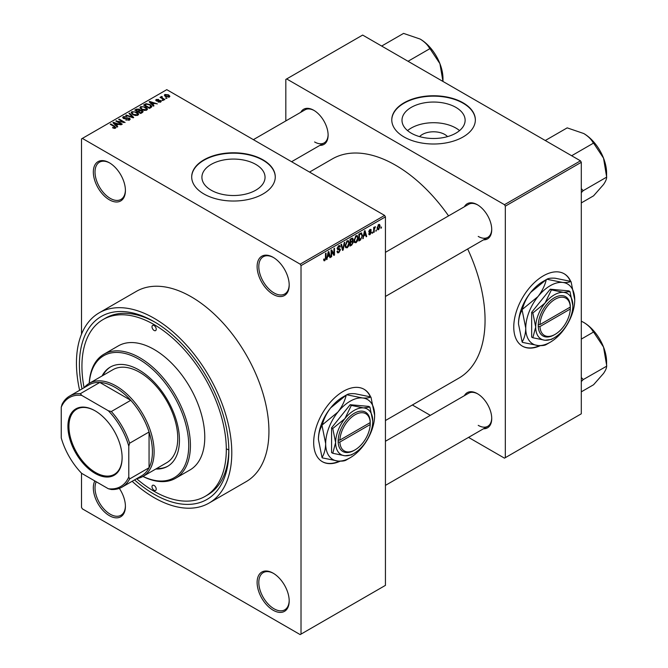<?xml version="1.0" encoding="UTF-8"?>
<svg xmlns="http://www.w3.org/2000/svg" width="668" height="668" viewBox="0 0 668 668"><rect width="100%" height="100%" fill="white"/><g stroke="black" fill="none" stroke-linecap="round" stroke-linejoin="round"><path stroke-width="1" d="M273.154 294.379A22.687 13.101 60 0 1 257.113 266.59A22.687 13.101 60 0 1 273.154 257.33L273.154 257.33A22.687 13.101 60 0 1 289.194 285.119A22.687 13.101 60 0 1 273.154 294.379M273.588 257.589A21.493 12.408 -120 0 0 263.25 256.754A21.493 12.408 -120 0 0 259.961 273.98A21.493 12.408 -120 0 0 273.997 292.918A21.493 12.408 -120 0 0 284.743 293.978A21.493 12.408 -120 0 0 289.194 284.618M273.154 610.226A22.687 13.101 60 0 1 257.113 582.446A22.687 13.101 60 0 1 273.154 573.186L273.154 573.186A22.687 13.101 60 0 1 289.194 600.966A22.687 13.101 60 0 1 273.154 610.226M273.588 573.436A21.493 12.408 -120 0 0 263.25 572.61A21.493 12.408 -120 0 0 259.961 589.827A21.493 12.408 -120 0 0 273.997 608.765A21.493 12.408 -120 0 0 284.743 609.834A21.493 12.408 -120 0 0 289.194 600.474M119.33 488.375A22.687 13.101 60 0 1 125.417 506.411A22.687 13.101 60 0 1 109.377 515.671A22.687 13.101 60 0 1 94.823 480.952M96.217 481.753A21.493 12.408 -120 0 0 110.22 514.21A21.493 12.408 -120 0 0 120.966 515.27A21.493 12.408 -120 0 0 125.409 505.91M109.377 199.816A22.687 13.101 60 0 1 93.336 172.035A22.687 13.101 60 0 1 109.377 162.775L109.377 162.775A22.687 13.101 60 0 1 125.417 190.555A22.687 13.101 60 0 1 109.377 199.816M109.802 163.025A21.493 12.408 -120 0 0 99.474 162.199A21.493 12.408 -120 0 0 96.175 179.416A21.493 12.408 -120 0 0 110.22 198.354A21.493 12.408 -120 0 0 120.966 199.423A21.493 12.408 -120 0 0 125.409 190.063M370.623 396.884A41.792 24.123 120 0 0 364.118 389.302A41.792 24.123 120 0 0 343.227 391.373A41.792 24.123 120 0 0 315.931 428.196A41.792 24.123 120 0 0 322.335 461.688A41.792 24.123 120 0 0 340.237 461.17M370.331 396.809A41.792 24.123 120 0 0 363.951 389.21M419.587 136.614A15.857 9.152 180 0 1 444.771 134.468A15.857 9.152 180 0 1 447.535 136.614M455.885 107.381A31.571 18.228 0 0 0 421.483 103.431A31.571 18.228 0 0 0 401.994 120.273A31.571 18.228 0 0 0 411.237 133.157A31.571 18.228 0 0 0 445.639 137.107A31.571 18.228 0 0 0 465.128 120.273A31.571 18.228 0 0 0 455.885 107.381M459.567 130.602A31.571 18.228 0 0 0 455.885 128.056A31.571 18.228 0 0 0 407.555 130.602M463.108 102.822A41.792 24.123 0 0 0 417.567 97.595A41.792 24.123 0 0 0 391.774 119.881A41.792 24.123 0 0 0 404.015 136.94A41.792 24.123 0 0 0 449.556 142.175A41.792 24.123 0 0 0 475.349 119.881A41.792 24.123 0 0 0 463.108 102.822M475.349 120.073A41.792 24.123 0 0 0 463.108 103.214A41.792 24.123 0 0 0 417.725 97.945A41.792 24.123 0 0 0 391.774 120.073M211.155 190.188A31.571 18.228 180 0 1 201.911 177.296A31.571 18.228 180 0 1 221.392 160.462A31.571 18.228 180 0 1 255.794 164.411A31.571 18.228 180 0 1 265.046 177.296A31.571 18.228 180 0 1 245.557 194.137A31.571 18.228 180 0 1 211.155 190.188M263.025 159.852A41.792 24.123 0 0 0 217.484 154.617A41.792 24.123 0 0 0 191.691 176.911A41.792 24.123 0 0 0 203.924 193.97A41.792 24.123 0 0 0 249.465 199.198A41.792 24.123 0 0 0 275.266 176.911A41.792 24.123 0 0 0 263.025 159.852M275.266 177.103A41.792 24.123 0 0 0 263.025 160.237A41.792 24.123 0 0 0 217.643 154.976A41.792 24.123 0 0 0 191.691 177.103M464.394 206.754A20.299 11.715 60 0 1 477.378 204.742L477.378 204.742A20.299 11.715 60 0 1 491.731 229.6A20.299 11.715 60 0 1 483.498 239.837M477.804 205.001A19.105 11.03 -120 0 0 468.669 204.283L385.436 252.337M300.784 112.291A20.299 11.715 60 0 1 313.76 110.278L313.76 110.278A20.299 11.715 60 0 1 328.113 135.136A20.299 11.715 60 0 1 319.889 145.373M314.194 110.537A19.105 11.03 -120 0 0 305.059 109.819L253.381 139.654M464.394 395.673A20.299 11.715 60 0 1 477.378 393.669L477.378 393.669A20.299 11.715 60 0 1 491.731 418.527A20.299 11.715 60 0 1 483.498 428.764M477.804 393.92A19.105 11.03 -120 0 0 468.669 393.21L385.436 441.264M82.014 388.918A105.661 61.005 60 0 1 154.116 321.675A105.661 61.005 60 0 1 228.832 451.084A105.661 61.005 60 0 1 154.116 494.22A105.661 61.005 60 0 1 134.544 479.908M155.393 322.427A102.079 58.934 -120 0 0 105.611 318.077L103.081 319.546A102.079 58.934 -120 0 0 84.085 387.716M132.147 481.294A109.844 63.418 -120 0 0 154.116 497.635A109.844 63.418 -120 0 0 209.042 503.071A109.844 63.418 -120 0 0 225.876 415.053A109.844 63.418 -120 0 0 154.116 318.26A109.844 63.418 -120 0 0 99.198 312.824A109.844 63.418 -120 0 0 79.617 390.296M209.042 503.071L246.183 481.628A109.844 63.418 -120 0 0 263.025 393.611A109.844 63.418 -120 0 0 191.265 296.817A109.844 63.418 -120 0 0 136.347 291.373L99.198 312.824M385.436 420.531L458.849 378.146A126.561 73.071 -120 0 0 467.675 248.972M448.57 215.889A126.561 73.071 -120 0 0 395.573 165.213A126.561 73.071 -120 0 0 332.288 158.942L309.534 172.085M570.706 281.37A41.792 24.123 120 0 0 564.21 273.788A41.792 24.123 120 0 0 543.309 275.859A41.792 24.123 120 0 0 516.013 312.682A41.792 24.123 120 0 0 522.418 346.166A41.792 24.123 120 0 0 540.32 345.648M570.422 281.295A41.792 24.123 120 0 0 564.034 273.688M376.385 229.909L375.842 231.186L376.385 229.909M374.23 229.55L374.23 232.122L373.696 232.431L373.696 227.471L374.23 227.162L374.23 227.947L375.383 226.669L374.23 229.55L373.696 229.241M372.702 232.03L372.159 233.316L372.702 232.03M371.316 232.289L370.022 234.643L369.145 234.769L368.711 233.808L369.245 233.408L370.055 233.909L370.782 232.723L369.095 232.406L368.786 231.629L369.997 229.516L370.89 229.391L371.241 230.218L370.014 230.218L369.32 231.22L371.007 231.412L371.316 232.289L369.938 231.495M369.245 233.408L370.055 233.909M370.707 230.61L369.488 229.909M368.878 230.961L369.496 231.529M363.826 236.088L362.799 238.726L364.436 230.953L364.995 230.627L366.715 236.464L366.147 236.789L365.688 235.019L363.4 235.846M356.044 242.709L354.499 242.534L353.973 240.497L356.052 235.704L357.28 235.595L358.115 238.017L357.58 240.781L356.044 242.709L354.073 241.574M347.218 247.803L345.673 247.628L345.147 245.59L347.218 240.806L348.454 240.697L349.289 243.119L348.754 245.874L347.218 247.803L345.247 246.667M323.721 260.102L324.815 260.737L323.98 260.745L323.654 259.284L324.197 258.883L324.84 259.927L325.425 259.075L325.5 253.431L326.034 253.122L326.034 257.756L324.815 260.737L323.98 260.745M323.663 259.501L324.84 259.927M300.174 264.161L384.593 215.413L385.436 216.875L385.436 585.368L301.017 634.116L301.017 265.622L300.174 264.161L82.356 138.401L81.513 138.894L81.513 334.175M385.436 216.875L301.017 265.622M327.604 257.005L326.577 259.635L328.205 251.869L328.773 251.544L330.485 257.38L329.925 257.706L329.458 255.936L327.178 256.762M331.637 251.251L331.637 256.712L331.103 257.021L331.103 250.199L331.67 249.865L333.942 254.032L333.942 248.563L334.476 248.245L334.476 255.076L333.9 255.41L331.103 250.943M339.928 250.049L337.591 249.531L337.165 248.479L338.693 245.724L339.812 245.573L340.313 246.834L339.77 247.227L338.709 246.517L337.874 248.788L339.653 248.571L340.463 249.723L338.793 252.671L337.574 252.838L337.014 251.393L337.549 250.993L337.933 251.953L338.835 251.844L339.928 250.049L338.559 248.797M338.501 245.849L339.453 246.4L338.117 246.175M337.908 248.813L337.165 248.387L338.718 248.755M344.788 242.3L343.101 250.099L342.575 250.4L340.981 244.496L341.54 244.171L342.809 249.465L344.229 242.626L344.788 242.3M352.261 240.705L353.355 242.167L351.719 245.114L350.057 246.074L350.057 239.253L352.762 238.092L352.929 240.989M361.238 232.923L362.49 235.453L360.461 240.071L358.883 240.981L358.883 234.159L361.73 233.007M380.142 226.176L378.647 229.658L377.746 229.75L377.153 227.955L378.647 224.523L379.566 224.44L380.142 226.176L379.549 225.834M381.445 226.978L380.91 228.264L381.445 226.978M81.513 473.178L81.513 507.388L82.356 508.849L300.174 634.6L301.017 634.116M167.008 98.305L165.631 98.121L167.008 98.305M163.326 100.425L161.948 100.25L163.326 100.425M153.991 105.82L153.423 106.145L149.148 101.787L149.715 101.461L157.339 103.882L154.55 103.457L152.688 104.534L153.991 105.82M147.386 109.46L147.386 108.675L146.751 110.086L144.28 110.445L141.725 109.577L139.971 107.598L140.689 106.588L145.799 107.147L147.461 109.084M138.56 114.554L138.56 113.777L137.925 115.188L135.454 115.539L132.899 114.679L131.145 112.692L131.863 111.681L136.973 112.241L138.635 114.186M129.492 120.048L125.718 119.923L128.849 119.622L128.932 118.411L123.421 118.42L122.67 117.459L123.338 116.608L126.72 116.691L124.039 116.992L123.981 118.127L129.458 118.094L130.235 119.113L129.492 120.048M128.849 120.332L128.932 118.411M124.039 116.992L123.981 118.67M117.768 126.736L117.201 127.062L112.925 122.703L113.493 122.378L121.117 124.799L118.319 124.373L116.466 125.45L117.768 126.736M384.593 215.413L166.783 89.662L82.356 138.401M114.261 128.365L112.516 127.722L114.854 127.705L114.988 127.112L110.22 124.265L110.754 123.956L114.762 126.277L115.522 128.114L114.261 128.365M114.854 128.356L114.988 127.112M115.998 127.496L115.522 128.114M122.269 124.131L121.726 124.448L115.823 121.033L123.396 122.127L118.662 119.397L119.196 119.088L125.108 122.494L117.535 121.401L122.269 124.131M133.725 117.518L133.208 117.818L125.701 115.33L126.26 115.005L132.74 117.292L128.941 113.46L129.508 113.134L133.725 117.518M142.351 112.541L140.689 113.502L134.777 110.086L136.447 109.126L139.412 109.126L140.071 110.178L142.251 110.596L143.136 111.656L142.351 112.541M140.096 110.003L140.071 110.721M151.085 107.498L149.515 108.408L143.603 104.993L146.067 103.699L150.133 104.6L151.912 106.521L151.085 107.498M160.721 102.02L158.032 101.979L160.145 101.645L160.203 100.843L156.262 100.868L155.702 100.142L156.254 99.465L158.725 99.457L156.88 99.808L156.713 100.509L160.637 100.467L161.297 101.294L160.721 102.02M160.145 102.262L160.203 100.843M156.88 99.808L156.713 101.068M164.862 99.54L164.328 99.849L160.028 97.369L161.247 97.461L161.13 96.651L161.873 96.484L162.332 96.927L161.856 97.695L164.862 99.54M161.247 98.079L161.13 97.294M161.873 96.484L161.856 98.43M169.355 97.035L165.631 96.618L164.361 95.215L164.904 94.472L168.578 94.864L169.889 96.292L169.355 97.035M227.162 449.13A102.079 58.934 -120 0 0 228.815 450.057M136.623 478.714A102.079 58.934 -120 0 0 154.116 491.297A102.079 58.934 -120 0 0 205.159 496.357L207.69 494.888A102.079 58.934 -120 0 0 228.823 449.606M580.459 160.829L581.302 162.291L505.325 206.153L504.474 204.692L580.459 160.829L362.649 35.07L285.82 79.425L285.82 120.925M505.325 206.153L505.325 457.663L504.474 458.156L468.535 437.406M430.326 415.346L412.373 404.983M505.325 457.663L581.302 413.801L581.302 162.291M504.474 204.692L286.664 78.941M522.251 346.066A41.792 24.123 120 0 0 539.594 345.632M478.221 236.422A19.105 11.03 -120 0 0 487.774 237.374A19.105 11.03 -120 0 0 491.723 229.099M314.611 141.967A19.105 11.03 -120 0 0 324.155 142.91A19.105 11.03 -120 0 0 328.113 134.644M478.221 425.349A19.105 11.03 -120 0 0 487.774 426.293A19.105 11.03 -120 0 0 491.723 418.026M322.168 461.588A41.792 24.123 120 0 0 339.511 461.145M112.984 127.964L112.984 127.371M110.754 124.582L110.754 123.956M113.493 123.279L113.493 122.378M116.466 126.31L116.466 125.45M114.737 123.663L115.956 124.941L117.451 124.081L113.861 122.87L114.737 124.549M115.956 125.793L115.956 124.941M113.861 123.663L113.861 122.87M117.451 124.874L117.451 124.081M116.391 121.367L116.391 120.699M123.396 122.595L123.396 122.127M119.196 119.706L119.196 119.088M117.535 122.027L117.535 121.401M126.177 120.148L126.177 119.572M123.338 118.37L123.338 116.608M124.757 118.821L124.757 118.378M127.237 118.311L127.237 117.752M129.458 120.073L129.458 118.094M126.26 115.514L126.26 115.005M129.508 114.028L129.508 113.134M131.863 113.952L131.863 111.681M136.973 112.9L136.973 112.241M132.556 112.082L132.013 112.842L133.441 114.37L137.232 114.787L137.758 114.028L134.852 111.898L132.556 112.082M133.441 114.963L133.441 114.37M137.232 115.464L137.232 114.787M136.447 109.919L136.447 109.126M139.395 109.986L139.412 109.126M142.242 111.514L142.251 110.596M136.005 110.178L137.767 111.197L139.286 110.253L138.969 109.494L136.94 109.636L136.005 110.796M137.767 111.815L137.767 111.197M139.286 111.122L138.969 109.494M138.46 111.598L140.53 112.792L142.15 111.773L141.716 110.905L139.52 110.98L138.46 112.216M140.53 113.41L140.53 112.792M142.15 112.65L141.716 110.905M141.674 112.934L141.674 112.132M140.689 108.859L140.689 106.588M145.799 107.807L145.799 107.147M141.382 106.98L140.839 107.748L142.267 109.276L146.058 109.694L146.584 108.934L143.678 106.805L141.382 106.98M142.267 109.861L142.267 109.276M146.058 110.37L146.058 109.694M146.067 104.375L146.067 103.699M150.133 105.252L150.133 104.6M144.831 105.085L149.356 107.698L150.818 105.861L149.59 104.901L146.668 104.158L144.831 105.085L144.831 105.703M149.356 108.316L149.356 107.698M151.035 107.531L150.818 105.861M150.325 107.932L150.325 107.139M149.715 102.363L149.715 101.461M152.688 105.394L152.688 104.534M150.96 102.747L152.179 104.033L153.673 103.164L150.091 101.962L150.96 103.632M152.179 104.876L152.179 104.033M150.091 102.747L150.091 101.962M153.673 103.966L153.673 103.164M158.491 102.162L158.491 101.628M156.254 100.86L156.254 99.465M157.239 101.16L157.239 100.617M160.637 102.07L160.637 100.467M162.483 100.559L162.483 99.941M160.562 97.678L160.562 97.06M162.633 98.881L162.633 98.254M166.165 98.438L166.165 97.812M164.904 96.117L164.904 94.472M168.578 95.524L168.578 94.864M168.753 97.269L168.085 95.198L165.497 94.831L165.205 96.351M165.497 94.831L166.165 96.309L168.753 96.676L169.046 96.234L169.046 97.186M166.165 96.893L166.165 96.309M326.694 259.059L327.136 259.309M329.725 256.938L330.485 257.38M328.765 255.535L329.458 255.936M328.28 253.832L327.779 256.103L329.274 255.243L328.531 252.395L328.28 253.832L327.846 253.581M331.103 256.403L331.637 256.712M332.789 253.364L333.942 254.032M333.374 254.433L334.476 255.076M337.023 251.652L338.793 252.671M338.551 245.816L340.313 246.834M337.215 247.911L337.699 248.195M338.76 248.746L340.463 249.723M342.383 249.682L343.101 250.099M342.233 249.139L342.809 249.465M348.721 242.785L349.289 243.119M348.337 245.632L348.754 245.874M346.634 241.257L347.226 241.599L345.682 245.29L346.308 247.085L347.218 247.01L348.754 243.403L348.529 241.991L347.059 240.906M345.164 244.997L345.682 245.29M348.529 241.991L347.226 241.599M351.719 238.292L353.205 239.152M351.644 241.173L353.355 242.167M350.057 239.428L350.591 239.745L350.591 241.783L352.17 240.806L352.671 239.578L351.527 238.401M350.057 241.474L350.591 241.783M352.671 239.578L351.535 239.202L350.591 239.745M350.057 242.267L350.591 242.576L350.591 244.972L351.735 244.313L352.821 242.484L351.602 241.198M350.057 244.663L350.591 244.972M350.967 241.565L351.652 241.966L350.591 242.576M352.821 242.484L351.652 241.966M357.547 237.691L358.115 238.017M357.163 240.538L357.58 240.781M355.459 236.163L356.052 236.505L354.508 240.196L355.134 241.991L356.044 241.916L357.58 238.309L357.355 236.898L355.885 235.804M353.99 239.895L354.508 240.196M357.355 236.898L356.052 236.505M359.768 239.678L360.461 240.071M361.931 235.128L362.49 235.453M359.426 234.643L359.426 239.879L361.739 237.541L361.956 235.754L361.137 233.792L359.426 234.643L358.883 234.334M358.883 239.561L359.426 239.879M359.685 233.7L360.369 234.101M360.328 233.324L361.396 233.858L360.403 233.282M362.924 238.142L363.359 238.401M365.947 236.021L366.715 236.464M364.995 234.618L365.688 235.019M364.511 232.915L364.01 235.186L365.505 234.326L364.753 231.479L364.511 232.915L364.077 232.664M363.592 234.952L364.01 235.186M368.719 233.892L370.022 234.643M368.811 231.295L370.64 232.355M370.014 229.508L371.241 230.218M368.836 231.145L369.404 231.479M372.159 232.698L372.702 233.007M373.696 231.813L374.23 232.122M373.696 227.638L374.23 227.947M374.548 227.07L375.232 227.471M374.422 227.354L374.848 227.604M373.696 228.105L374.339 228.473M375.842 230.569L376.385 230.877M377.22 228.84L378.647 229.658M378.372 224.715L379.199 225.191L378.631 225.241L377.687 227.646L378.664 228.94L379.608 226.536L378.121 224.949M377.178 227.345L377.687 227.646M377.169 228.456L378.664 228.94M380.91 227.646L381.445 227.955M154.116 490.32A2.981 1.72 -120 0 0 155.611 490.471A2.981 1.72 -120 0 0 156.07 488.083A2.981 1.72 -120 0 0 154.116 485.452A2.981 1.72 -120 0 0 152.621 485.302A2.981 1.72 -120 0 0 152.17 487.69A2.981 1.72 -120 0 0 154.116 490.32M154.116 330.451A2.981 1.72 -120 0 0 155.611 330.593A2.981 1.72 -120 0 0 156.07 328.205A2.981 1.72 -120 0 0 154.116 325.575A2.981 1.72 -120 0 0 152.621 325.425A2.981 1.72 -120 0 0 152.17 327.821A2.981 1.72 -120 0 0 154.116 330.451M155.811 469.011A57.306 33.091 -120 0 0 167.576 466.356A57.306 33.091 -120 0 0 176.36 420.431A57.306 33.091 -120 0 0 138.919 369.93A57.306 33.091 -120 0 0 110.27 367.091A57.306 33.091 -120 0 0 102.087 375.95M156.654 468.519A57.306 33.091 -120 0 0 167.994 466.105M138.919 359.209A70.441 40.673 -120 0 0 89.278 383.34A53.724 31.02 60 0 1 130.669 397.744A53.724 31.02 60 0 1 154.116 451.818A53.724 31.02 60 0 1 142.994 476.409A70.441 40.673 -120 0 0 188.693 443.093A70.441 40.673 -120 0 0 138.919 359.209M89.211 383.382A71.635 41.358 60 0 1 103.949 354.199A71.635 41.358 60 0 1 139.762 357.739A71.635 41.358 60 0 1 186.564 420.873A71.635 41.358 60 0 1 175.584 478.271A71.635 41.358 60 0 1 142.935 476.443M175.584 478.271L189.937 469.988A71.635 41.358 -120 0 0 200.918 412.582A71.635 41.358 -120 0 0 154.116 349.456A71.635 41.358 -120 0 0 118.303 345.907L103.949 354.199M205.159 496.357A102.079 58.934 -120 0 0 220.807 414.552A102.079 58.934 -120 0 0 154.116 324.598A102.079 58.934 -120 0 0 103.081 319.546M84.226 387.64A53.724 31.02 60 0 1 89.261 383.349L112.9 369.705A53.724 31.02 60 0 1 139.762 372.368A53.724 31.02 60 0 1 174.866 419.713A53.724 31.02 60 0 1 166.633 462.765L142.994 476.409A53.724 31.02 60 0 1 136.765 478.63M110.696 366.849A57.306 33.091 -120 0 0 102.93 375.458M571.649 155.736L593.56 143.086L603.53 158.132A32.298 18.646 -120 0 1 606.594 173.087L606.594 177.304C606.694 178.941 605.676 181.337 603.53 184.51L593.56 195.841L581.302 202.913M581.302 192.626L583.114 190.722L606.753 177.078M583.114 190.722L581.302 188.576M545.272 140.514L567.19 127.864L583.749 133.525A32.298 18.646 -120 0 1 603.53 158.132L606.594 176.669M583.749 133.525C588.166 136.222 591.33 139.353 593.242 142.91L593.56 143.086M582.955 190.948A37.074 21.409 -120 0 0 582.955 190.313M67.919 426.418A38.326 22.127 60 0 1 95.023 410.778A38.326 22.127 60 0 1 122.119 457.714A38.326 22.127 60 0 1 95.023 473.361A38.326 22.127 60 0 1 67.919 426.418M95.273 410.92A37.608 21.71 -120 0 0 76.72 409.208A37.608 21.71 -120 0 0 68.938 426.418A37.608 21.71 -120 0 0 85.354 464.268A37.608 21.71 -120 0 0 114.328 474.347A37.608 21.71 -120 0 0 122.119 457.421M128.79 476.944L129.634 478.948A52.53 30.327 60 0 1 122.135 487.072L141.549 475.866A52.53 30.327 -120 0 0 149.056 467.734A52.53 30.327 -120 0 0 152.429 451.818A52.53 30.327 -120 0 0 149.056 431.996A52.53 30.327 -120 0 0 130.761 400.307L99.808 382.438A52.53 30.327 -120 0 0 89.019 384.877L69.597 396.082A52.53 30.327 60 0 1 80.394 393.652L81.696 395.381A51.336 29.642 -120 0 0 61.247 407.188L61.247 437.957A51.336 29.642 -120 0 0 81.696 473.37L108.341 488.751A51.336 29.642 -120 0 0 128.79 476.944L128.79 446.182A51.336 29.642 -120 0 0 108.341 410.762L81.696 395.381M108.341 410.762L111.339 411.521L130.761 400.307A52.53 30.327 -120 0 0 99.808 382.438L80.394 393.652M129.634 478.948L149.056 467.734L149.056 431.996L129.634 443.21L128.79 446.182M61.247 407.188L62.099 404.215A52.53 30.327 60 0 1 69.597 396.082M122.135 487.072A52.53 30.327 60 0 1 111.339 489.51L108.341 488.751M111.339 411.521A52.53 30.327 60 0 1 129.634 443.21M581.302 381.545L582.955 379.875A37.074 21.409 -120 0 0 582.955 379.558A37.074 21.409 -120 0 0 582.955 379.24L581.302 377.504M581.302 391.84L593.56 384.76L603.53 373.429C605.676 370.264 606.694 367.859 606.594 366.223L583.114 379.649L582.955 379.24M581.302 339.094L593.56 332.013L603.53 347.059L606.753 366.006M581.302 321.174L583.749 322.452C588.166 325.149 591.33 328.28 593.242 331.829L593.56 332.013M606.594 365.596L606.594 362.014A32.298 18.646 -120 0 0 603.53 347.059A32.298 18.646 -120 0 0 583.749 322.452M408.039 61.281L429.95 48.63L439.92 63.669A32.298 18.646 -120 0 1 442.976 78.624L442.976 81.454M381.662 46.05L403.572 33.4L420.139 39.061A32.298 18.646 -120 0 1 439.92 63.669L442.967 81.421M420.139 39.061C424.547 41.767 427.712 44.89 429.633 48.447L429.95 48.63M370.222 422.585L339.87 440.103L338.183 440.103L338.158 442.066A22.687 13.101 120 0 0 354.207 450.357L355.05 449.865A21.493 12.408 120 0 0 370.222 424.531L370.222 422.585A21.493 12.408 120 0 0 355.05 414.77A21.493 12.408 120 0 0 339.87 440.103M370.247 421.591L370.222 421.608A22.687 13.101 120 0 0 354.199 413.308A22.687 13.101 120 0 0 338.183 440.103L338.158 440.12M372.777 421.107A26.269 15.164 120 0 0 363.492 407.897A26.269 15.164 120 0 0 344.913 418.619A26.269 15.164 120 0 0 335.628 442.558A26.269 15.164 120 0 0 344.913 455.768A26.269 15.164 120 0 0 363.492 445.047A26.269 15.164 120 0 0 372.777 421.107L369.905 407.071L363.492 407.897L351.326 405.409L344.913 418.619L332.756 428.514L335.628 442.558L332.756 453.28L344.913 455.768L351.326 454.933L353.121 453.864M332.756 453.28L331.579 452.595L331.579 427.829L350.149 404.724L368.728 406.386L369.905 407.071M351.326 405.409L350.149 404.724M332.756 428.514L331.579 427.829M337.908 412.072A34.627 19.99 120 0 0 325.667 443.627A34.627 19.99 120 0 0 337.908 461.045A34.627 19.99 120 0 0 350.149 457.764A34.627 19.99 120 0 0 362.39 446.909A34.627 19.99 120 0 0 374.631 415.354A34.627 19.99 120 0 0 362.39 397.944A34.627 19.99 120 0 0 337.908 412.072L322.31 424.865C323.771 418.911 326.552 413.25 330.652 407.881L346.249 395.097C344.788 401.05 342.008 406.712 337.908 412.072M322.034 457.488L318.411 439.435C318.544 433.883 319.755 429.265 322.034 425.574L325.667 443.627C325.525 449.18 324.314 453.797 322.034 457.488A39.754 22.954 120 0 0 322.31 457.881L337.908 461.045C341.974 461.337 344.746 460.995 346.249 460.018A39.754 22.954 120 0 0 346.517 459.86L350.149 457.764M374.631 415.354L371.007 397.301A39.754 22.954 120 0 0 370.732 396.917C369.27 397.894 366.49 398.237 362.39 397.944L346.792 394.78C348.253 393.794 351.034 393.452 355.134 393.753L370.732 396.917M322.31 424.865A39.754 22.954 120 0 0 322.034 425.574M346.792 394.78A39.754 22.954 120 0 0 346.517 394.93A39.754 22.954 120 0 0 346.249 395.097M318.411 439.435A34.627 19.99 -60 0 1 330.652 407.881A34.627 19.99 -60 0 1 342.893 397.026L346.517 394.93M370.222 423.562L369.396 423.061M338.158 442.066L339.87 442.057L370.222 424.531M339.87 442.057A21.493 12.408 120 0 0 355.05 449.865M570.305 307.063L539.961 324.59L538.249 324.598L538.266 326.535A22.687 13.101 120 0 0 554.29 334.835L555.133 334.351A21.493 12.408 120 0 0 570.305 309.017L570.305 307.063A21.493 12.408 120 0 0 555.133 299.256A21.493 12.408 120 0 0 539.961 324.59M570.305 306.094A22.687 13.101 120 0 0 554.29 297.794A22.687 13.101 120 0 0 538.266 324.59L538.249 324.598M572.86 305.593A26.269 15.164 120 0 0 563.575 292.375A26.269 15.164 120 0 0 545.005 303.105A26.269 15.164 120 0 0 535.711 327.036A26.269 15.164 120 0 0 545.005 340.246A26.269 15.164 120 0 0 563.575 329.524A26.269 15.164 120 0 0 572.86 305.593L569.988 291.549L563.575 292.375L551.417 289.887L545.005 303.105L532.839 312.991L535.711 327.036L532.839 337.757L545.005 340.246L551.417 339.419L553.204 338.35M532.839 337.757L531.661 337.081L531.661 312.315L550.232 289.211L568.81 290.872L569.988 291.549M551.417 289.887L550.232 289.211M532.839 312.991L531.661 312.315M537.99 296.559A34.627 19.99 120 0 0 525.749 328.105A34.627 19.99 120 0 0 537.99 345.523A34.627 19.99 120 0 0 550.232 342.241A34.627 19.99 120 0 0 562.481 331.386A34.627 19.99 120 0 0 574.722 299.84A34.627 19.99 120 0 0 562.481 282.422A34.627 19.99 120 0 0 537.99 296.559L522.401 309.351C523.854 303.397 526.635 297.736 530.734 292.367L546.332 279.575C544.871 285.528 542.09 291.19 537.99 296.559M522.125 341.966L518.493 323.913C518.635 318.369 519.846 313.743 522.125 310.061L525.749 328.105C525.616 333.658 524.405 338.284 522.125 341.966A39.754 22.954 120 0 0 522.401 342.358L537.99 345.523C542.057 345.824 544.837 345.481 546.332 344.496A39.754 22.954 120 0 0 546.608 344.337L550.232 342.241M574.722 299.84L571.09 281.787A39.754 22.954 120 0 0 570.814 281.395C569.353 282.372 566.581 282.714 562.481 282.422L546.883 279.257C548.336 278.28 551.117 277.938 555.217 278.23L570.814 281.395M522.401 309.351A39.754 22.954 120 0 0 522.125 310.061M546.883 279.257A39.754 22.954 120 0 0 546.608 279.416A39.754 22.954 120 0 0 546.332 279.575M518.493 323.913A34.627 19.99 -60 0 1 530.734 292.367A34.627 19.99 -60 0 1 542.975 281.512L546.608 279.416M538.266 326.535L539.961 326.535L570.305 309.017M539.961 326.535A21.493 12.408 120 0 0 555.133 334.351M569.487 307.539L570.33 308.023M114.762 126.92L114.762 126.277M125.993 118.679L125.993 118.111M138.777 111.414L138.777 110.612M145.106 104.918L145.106 104.124M158.099 101.077L158.099 100.4M325.5 257.447L326.034 257.756M337.173 248.713L338.592 249.531M341.966 248.154L342.592 248.513M351.034 244.722L351.719 245.114M350.842 238.802L351.535 239.202M368.786 231.621L370.114 232.389M115.105 127.354L115.105 128.298M129.375 118.987L129.375 120.115M123.555 117.576L123.555 118.495M132.013 112.842L132.013 114.086M137.758 114.028L137.758 115.272M140.839 107.748L140.839 108.984M146.584 108.934L146.584 110.178M160.495 101.227L160.495 102.137M156.504 100.233L156.504 100.993M161.689 97.378L161.689 98.33M337.933 251.953L337.014 251.418M346.308 247.085L345.206 246.459M355.134 241.991L354.032 241.357M369.504 233.992L368.911 233.65M370.498 230.134L369.73 229.692M369.437 231.504L368.836 231.153M385.436 296.45L487.774 237.374M487.774 426.293L385.436 485.377M324.155 142.91L291.582 161.714"/></g></svg>
